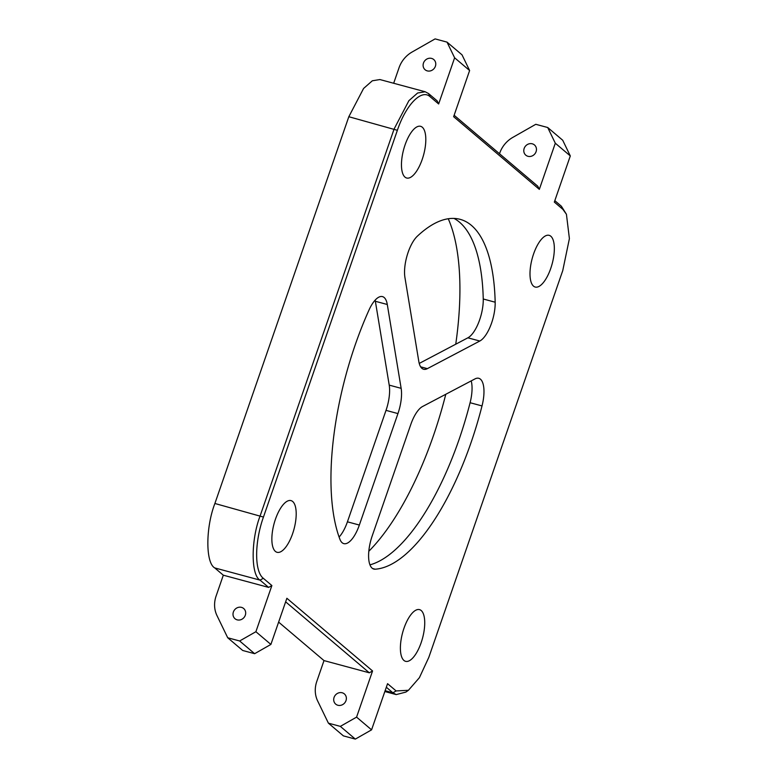 <?xml version="1.0" encoding="UTF-8"?>
<svg xmlns="http://www.w3.org/2000/svg" width="778" height="778" viewBox="0 0 778 778"><rect width="100%" height="100%" fill="white"/><g stroke="black" fill="none" stroke-linecap="round" stroke-linejoin="round"><path stroke-width="1.17" d="M334.073 697.409A6.691 6.078 130.3 0 1 344.362 693.908A6.691 6.078 130.3 0 1 345.996 700.628A6.691 6.078 130.3 0 1 335.697 704.119A6.691 6.078 130.3 0 1 334.073 697.409M233.381 612.004A6.691 6.078 130.3 0 1 243.679 608.513A6.691 6.078 130.3 0 1 245.313 615.223A6.691 6.078 130.3 0 1 235.014 618.724A6.691 6.078 130.3 0 1 233.381 612.004M423.475 63.047A6.691 6.078 130.3 0 1 433.774 59.556A6.691 6.078 130.3 0 1 435.398 66.266A6.691 6.078 130.3 0 1 425.109 69.757A6.691 6.078 130.3 0 1 423.475 63.047M524.158 148.452A6.691 6.078 130.3 0 1 534.457 144.951A6.691 6.078 130.3 0 1 536.091 151.661A6.691 6.078 130.3 0 1 525.792 155.162A6.691 6.078 130.3 0 1 524.158 148.452M467.879 337.817A26.773 10.328 105.1 0 0 479.647 319.836A26.773 10.328 105.1 0 0 483.245 298.995L495.168 302.214A180.72 69.738 105.1 0 0 460.138 219.338A180.72 69.738 105.1 0 0 417.339 236.201A26.773 10.328 -74.9 0 0 404.939 277.532L418.797 361.371A26.773 10.328 -74.9 0 0 423.592 369.249A26.773 10.328 -74.9 0 0 427.365 368.646L479.812 341.027L467.879 337.817L419.235 363.433M495.168 302.214A26.773 10.328 -74.9 0 1 491.579 323.055A26.773 10.328 -74.9 0 1 479.812 341.027M550.736 268.459A26.773 10.328 105.1 0 0 549.142 235.335A26.773 10.328 105.1 0 0 533.601 253.92A26.773 10.328 105.1 0 0 535.206 287.043A26.773 10.328 105.1 0 0 550.736 268.459M422.211 159.432A26.773 10.328 105.1 0 0 420.606 126.318A26.773 10.328 105.1 0 0 405.066 144.893A26.773 10.328 105.1 0 0 406.67 178.016A26.773 10.328 105.1 0 0 422.211 159.432M292.596 533.727A26.773 10.328 105.1 0 0 291.001 500.604A26.773 10.328 105.1 0 0 275.461 519.189A26.773 10.328 105.1 0 0 277.056 552.302A26.773 10.328 105.1 0 0 292.596 533.727M421.131 642.745A26.773 10.328 105.1 0 0 419.527 609.631A26.773 10.328 105.1 0 0 403.996 628.206A26.773 10.328 105.1 0 0 405.591 661.329A26.773 10.328 105.1 0 0 421.131 642.745M372.574 568.504L375.142 569.195A180.72 69.738 105.1 0 0 470.943 442.886A180.72 69.738 105.1 0 0 482.02 405.931L470.097 402.722A180.72 69.738 -74.9 0 1 459.02 439.667A180.72 69.738 -74.9 0 1 369.958 564.847M368.821 551.271A197.456 76.195 105.1 0 0 433.365 435.855A197.456 76.195 105.1 0 0 445.784 394.281M455.743 344.207A197.456 76.195 105.1 0 0 448.254 218.754M386.014 410.366A26.773 10.328 105.1 0 0 389.214 385.12L401.147 388.339L387.288 304.49A26.773 10.328 -74.9 0 0 382.494 296.613A26.773 10.328 -74.9 0 0 368.986 310.062A180.72 69.738 105.1 0 0 339.937 539.329A26.773 10.328 -74.9 0 0 343.808 543.628A26.773 10.328 -74.9 0 0 359.348 525.043L397.947 413.585L386.014 410.366L347.426 521.824L359.348 525.043M453.992 218.414A180.72 69.738 -74.9 0 1 483.245 298.995M271.882 585.552L268.634 587.409L260.056 580.135C250.808 575.175 250.886 539.738 260.202 515.697L394.135 128.934L408.897 100.673L417.63 93L425.206 91.765L428.552 93.564L437.119 100.829L438.646 103.97L430.078 96.696C421.55 88.673 405.931 104.797 397.373 130.305L263.45 517.069C254.425 542.324 254.396 571.529 263.304 578.287L271.882 585.552L255.894 631.717L270.89 644.437L286.878 598.272L372.565 670.957L356.577 717.121L371.573 729.842L387.561 683.677L396.128 690.942L408.44 690.28L419.4 677.677L428.824 657.342L562.757 270.579L569.399 238.613L566.433 214.29L562.893 209.36L554.325 202.086L570.303 155.931L555.307 143.21L539.329 189.365L453.642 116.69L469.62 70.526L454.624 57.805L438.646 103.97M397.373 130.305L348.826 116.719L214.893 503.483L263.45 517.069M408.44 690.28L405.844 692.099L396.216 694.589L392.88 692.799L386.326 687.237M268.634 587.409L223.315 575.195L214.747 567.921C205.499 562.961 205.577 527.523 214.893 503.483M554.821 200.656L561.366 206.219L566.433 214.29M278.621 622.099L323.998 660.59L316.782 681.45A26.773 24.303 -49.7 0 0 317.657 700.978L328.413 723.17L343.399 735.881L355.332 739.1L340.336 726.38L328.413 723.17M270.89 644.437L254.639 653.695L239.653 640.975L227.721 637.765L216.974 615.573A26.773 24.303 -49.7 0 1 216.099 596.045L223.315 575.195M348.826 116.719L363.589 88.459L372.322 80.786L379.897 79.55L425.206 91.765M393.668 83.265L399.036 67.764A26.773 24.303 -49.7 0 1 412.126 52L435.096 38.9L447.019 42.119L462.015 54.83L469.62 70.526M555.307 143.21L547.712 127.514L535.779 124.305L512.809 137.395A26.773 24.303 -49.7 0 0 499.719 153.159L499.515 153.752M375.142 569.195A26.773 10.328 -74.9 0 1 373.8 569.058A26.773 10.328 -74.9 0 1 372.195 535.945L410.794 424.487A26.773 10.328 -74.9 0 1 422.561 406.505L475.008 378.896A26.773 10.328 -74.9 0 1 478.781 378.293A26.773 10.328 -74.9 0 1 482.02 405.931M401.147 388.339A26.773 10.328 -74.9 0 1 397.947 413.585M547.712 127.514L562.708 140.234L570.303 155.931M454.128 115.261L537.802 186.234L539.329 189.365M227.721 637.765L242.717 650.486L254.639 653.695M372.565 670.957L369.317 672.805L323.998 660.59M369.317 672.805L285.643 601.832M340.336 726.38L356.577 717.121M371.573 729.842L355.332 739.1M239.653 640.975L255.894 631.717M454.624 57.805L447.019 42.119M339.101 537.034A26.773 10.328 105.1 0 0 347.426 521.824M387.288 304.49L375.366 301.281L389.214 385.12M375.366 301.281A26.773 10.328 105.1 0 0 375.152 300.133M470.097 402.722A26.773 10.328 105.1 0 0 471.215 380.889M385.12 690.708L392.88 692.799L396.128 690.942M263.304 578.287L260.056 580.135L214.747 567.921M420.635 366.827L427.365 368.646M562.893 209.36L561.366 206.219M428.552 93.564L430.078 96.696M396.216 694.589L384.838 691.525"/></g></svg>
